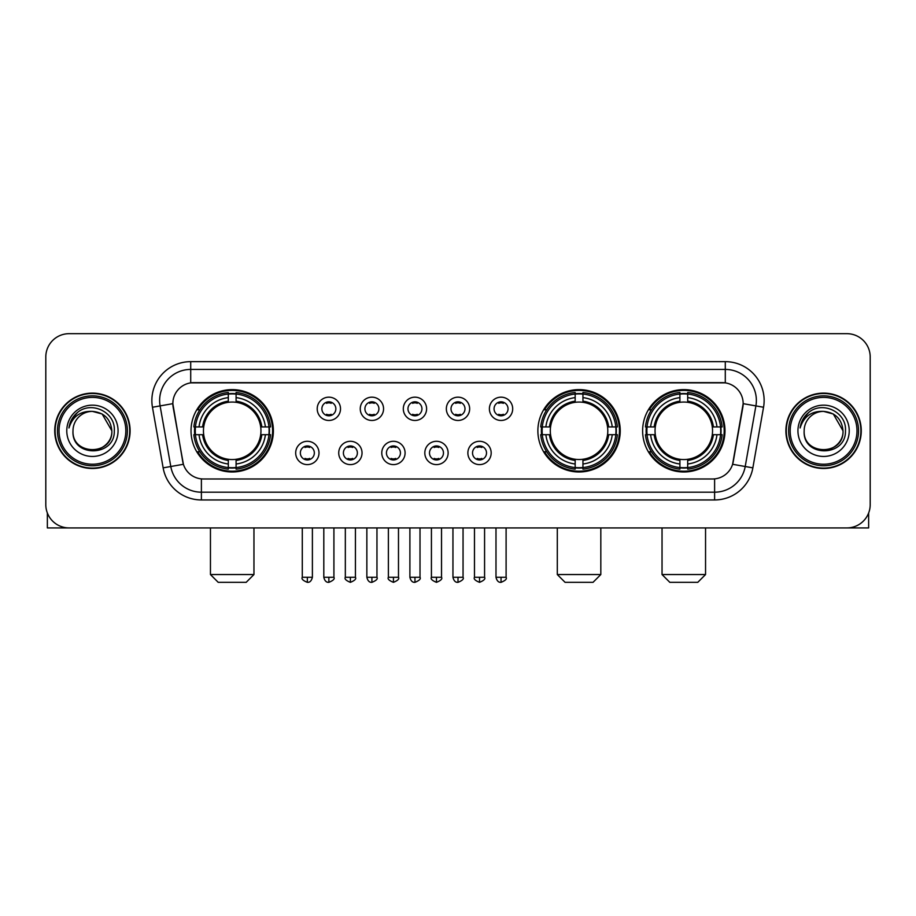 <?xml version="1.0" encoding="UTF-8"?>
<svg xmlns="http://www.w3.org/2000/svg" width="916" height="916" viewBox="0 0 916 916"><rect width="100%" height="100%" fill="white"/><g stroke="black" fill="none" stroke-linecap="round" stroke-linejoin="round"><path stroke-width="1.37" d="M537.875 430.806A41.186 41.186 0 0 0 579.061 471.98A41.186 41.186 0 0 0 620.235 430.806A41.186 41.186 0 0 0 579.061 389.621A41.186 41.186 0 0 0 537.875 430.806M642.62 430.806A41.186 41.186 0 0 0 683.794 471.98A41.186 41.186 0 0 0 724.98 430.806A41.186 41.186 0 0 0 683.794 389.621A41.186 41.186 0 0 0 642.62 430.806M191.02 430.806A41.186 41.186 0 0 0 232.206 471.98A41.186 41.186 0 0 0 273.38 430.806A41.186 41.186 0 0 0 232.206 389.621A41.186 41.186 0 0 0 191.02 430.806M318.997 452.951A11.656 11.656 0 0 1 307.341 464.607A11.656 11.656 0 0 1 295.685 452.951A11.656 11.656 0 0 1 307.341 441.294A11.656 11.656 0 0 1 318.997 452.951M300.345 452.951A6.996 6.996 0 0 0 307.341 459.947A6.996 6.996 0 0 0 314.337 452.951A6.996 6.996 0 0 0 307.341 445.955A6.996 6.996 0 0 0 300.345 452.951M362.038 452.951A11.656 11.656 0 0 1 350.381 464.607A11.656 11.656 0 0 1 338.725 452.951A11.656 11.656 0 0 1 350.381 441.294A11.656 11.656 0 0 1 362.038 452.951M343.397 452.951A6.996 6.996 0 0 0 350.381 459.947A6.996 6.996 0 0 0 357.377 452.951A6.996 6.996 0 0 0 350.381 445.955A6.996 6.996 0 0 0 343.397 452.951M405.09 452.951A11.656 11.656 0 0 1 393.433 464.607A11.656 11.656 0 0 1 381.777 452.951A11.656 11.656 0 0 1 393.433 441.294A11.656 11.656 0 0 1 405.09 452.951M386.438 452.951A6.996 6.996 0 0 0 393.433 459.947A6.996 6.996 0 0 0 400.429 452.951A6.996 6.996 0 0 0 393.433 445.955A6.996 6.996 0 0 0 386.438 452.951M448.13 452.951A11.656 11.656 0 0 1 436.474 464.607A11.656 11.656 0 0 1 424.818 452.951A11.656 11.656 0 0 1 436.474 441.294A11.656 11.656 0 0 1 448.13 452.951M429.49 452.951A6.996 6.996 0 0 0 436.474 459.947A6.996 6.996 0 0 0 443.47 452.951A6.996 6.996 0 0 0 436.474 445.955A6.996 6.996 0 0 0 429.49 452.951M491.182 452.951A11.656 11.656 0 0 1 479.526 464.607A11.656 11.656 0 0 1 467.87 452.951A11.656 11.656 0 0 1 479.526 441.294A11.656 11.656 0 0 1 491.182 452.951M472.53 452.951A6.996 6.996 0 0 0 479.526 459.947A6.996 6.996 0 0 0 486.51 452.951A6.996 6.996 0 0 0 479.526 445.955A6.996 6.996 0 0 0 472.53 452.951M340.512 408.811A11.656 11.656 0 0 1 328.867 420.467A11.656 11.656 0 0 1 317.211 408.811A11.656 11.656 0 0 1 328.867 397.166A11.656 11.656 0 0 1 340.512 408.811M321.871 408.811A6.996 6.996 0 0 0 328.867 415.807A6.996 6.996 0 0 0 335.851 408.811A6.996 6.996 0 0 0 328.867 401.826A6.996 6.996 0 0 0 321.871 408.811M383.564 408.811A11.656 11.656 0 0 1 371.907 420.467A11.656 11.656 0 0 1 360.251 408.811A11.656 11.656 0 0 1 371.907 397.166A11.656 11.656 0 0 1 383.564 408.811M364.911 408.811A6.996 6.996 0 0 0 371.907 415.807A6.996 6.996 0 0 0 378.903 408.811A6.996 6.996 0 0 0 371.907 401.826A6.996 6.996 0 0 0 364.911 408.811M426.604 408.811A11.656 11.656 0 0 1 414.959 420.467A11.656 11.656 0 0 1 403.303 408.811A11.656 11.656 0 0 1 414.959 397.166A11.656 11.656 0 0 1 426.604 408.811M407.964 408.811A6.996 6.996 0 0 0 414.959 415.807A6.996 6.996 0 0 0 421.944 408.811A6.996 6.996 0 0 0 414.959 401.826A6.996 6.996 0 0 0 407.964 408.811M469.656 408.811A11.656 11.656 0 0 1 458 420.467A11.656 11.656 0 0 1 446.344 408.811A11.656 11.656 0 0 1 458 397.166A11.656 11.656 0 0 1 469.656 408.811M451.004 408.811A6.996 6.996 0 0 0 458 415.807A6.996 6.996 0 0 0 464.996 408.811A6.996 6.996 0 0 0 458 401.826A6.996 6.996 0 0 0 451.004 408.811M512.697 408.811A11.656 11.656 0 0 1 501.041 420.467A11.656 11.656 0 0 1 489.396 408.811A11.656 11.656 0 0 1 501.041 397.166A11.656 11.656 0 0 1 512.697 408.811M494.056 408.811A6.996 6.996 0 0 0 501.041 415.807A6.996 6.996 0 0 0 508.036 408.811A6.996 6.996 0 0 0 501.041 401.826A6.996 6.996 0 0 0 494.056 408.811M163.14 467.858L152.457 407.254A38.85 38.85 0 0 1 190.711 361.648L725.289 361.648A38.85 38.85 0 0 1 763.543 407.254L752.86 467.858A38.85 38.85 0 0 1 714.606 499.953L201.394 499.953A38.85 38.85 0 0 1 163.14 467.858L183.395 464.286L173.158 407.254A20.976 20.976 0 0 1 193.814 382.636L722.186 382.636A20.976 20.976 0 0 1 742.842 407.254L733.247 461.641A20.976 20.976 0 0 1 712.591 478.976L203.409 478.976A20.976 20.976 0 0 1 182.753 461.641L172.838 403.658L160.105 405.903A31.075 31.075 0 0 1 190.711 369.423L725.289 369.423A31.075 31.075 0 0 1 755.895 405.903L745.212 466.507A31.075 31.075 0 0 1 714.606 492.19L201.394 492.19A31.075 31.075 0 0 1 170.788 466.507L160.105 405.903A31.075 31.075 0 0 1 159.636 400.498M194.719 434.688A37.682 37.682 0 0 1 194.719 426.925M646.318 434.688A37.682 37.682 0 0 1 646.318 426.925M541.574 434.688A37.682 37.682 0 0 1 541.574 426.925M54.731 430.806A37.682 37.682 0 0 0 92.424 468.488A37.682 37.682 0 0 0 130.106 430.806A37.682 37.682 0 0 0 92.424 393.124A37.682 37.682 0 0 0 54.731 430.806M785.894 430.806A37.682 37.682 0 0 0 823.576 468.488A37.682 37.682 0 0 0 861.269 430.806A37.682 37.682 0 0 0 823.576 393.124A37.682 37.682 0 0 0 785.894 430.806M190.711 361.648L190.711 382.865L725.289 382.865L725.289 361.648M172.838 403.613L173.067 400.498M712.591 478.976L203.409 478.976M763.543 407.254L743.162 403.658L732.605 464.286L752.86 467.858M733.247 461.641L733.121 462.305M182.879 462.305L182.753 461.641M870.2 356.988A23.312 23.312 0 0 0 846.888 333.676L69.112 333.676A23.312 23.312 0 0 0 45.8 356.988L45.8 504.624A23.312 23.312 0 0 0 69.112 527.925L846.888 527.925A23.312 23.312 0 0 0 870.2 504.624L870.2 356.988L870.2 504.624M45.8 356.988L45.8 504.624M846.888 333.676L69.112 333.676M69.112 527.925L846.888 527.925M47.357 512.994L47.357 527.925L137.492 527.925M125.836 430.806A33.411 33.411 0 0 0 92.424 397.395A33.411 33.411 0 0 0 59.013 430.806A33.411 33.411 0 0 0 92.424 464.217A33.411 33.411 0 0 0 125.836 430.806M127.381 430.806A34.968 34.968 0 0 0 92.424 395.838A34.968 34.968 0 0 0 57.456 430.806A34.968 34.968 0 0 0 92.424 465.775A34.968 34.968 0 0 0 127.381 430.806M129.717 430.806A37.293 37.293 0 0 0 92.424 393.514A37.293 37.293 0 0 0 55.12 430.806A37.293 37.293 0 0 0 92.424 468.099A37.293 37.293 0 0 0 129.717 430.806M111.844 430.806C110.687 419.001 104.218 412.532 92.424 411.376L102.134 413.986L111.844 430.806L102.134 413.986L92.424 411.376L102.134 413.986L111.844 430.806L102.134 413.986L92.424 411.376L102.134 413.986L111.844 430.806C113.034 455.859 71.803 455.859 72.994 430.806C71.265 457.76 115.21 457.164 114.294 430.806C115.737 412.303 91.497 400.544 77.528 412.463C72.65 416.528 69.799 421.704 68.963 427.978C72.627 416.414 80.448 410.872 92.424 411.376L102.134 413.986L111.844 430.806C113.034 455.859 71.803 455.859 72.994 430.806C71.803 455.859 113.034 455.859 111.844 430.806C113.034 455.859 71.803 455.859 72.994 430.806C71.803 455.859 113.034 455.859 111.844 430.806C113.034 455.859 71.803 455.859 72.994 430.806C71.803 455.859 113.034 455.859 111.844 430.806C113.034 455.859 71.803 455.859 72.994 430.806C71.803 455.859 113.034 455.859 111.844 430.806C113.034 455.859 71.803 455.859 72.994 430.806C71.803 455.859 113.034 455.859 111.844 430.806C113.034 455.859 71.803 455.859 72.994 430.806C71.803 455.859 113.034 455.859 111.844 430.806C113.034 455.859 71.803 455.859 72.994 430.806A19.431 19.431 0 0 1 92.424 411.376L102.134 413.986L111.844 430.806C112.622 445.886 93.237 455.893 81.409 446.802M66.776 430.806A25.637 25.637 0 0 0 92.424 456.443A25.637 25.637 0 0 0 118.061 430.806A25.637 25.637 0 0 0 92.424 405.158A25.637 25.637 0 0 0 66.776 430.806M77.517 412.463L71.791 419.276M71.437 419.94L71.952 419.001L71.437 419.94M246.186 582.324L218.214 582.324L210.451 574.55L253.961 574.55L246.186 582.324M260.694 434.688A28.751 28.751 0 0 0 236.088 402.319L236.088 402.319A28.751 28.751 0 0 0 203.718 434.688A28.751 28.751 0 0 0 260.694 434.688L261.839 434.688L260.694 434.688A28.751 28.751 0 0 1 236.088 459.294L236.088 463.988A33.411 33.411 0 0 0 265.388 434.688L270.541 434.688A38.541 38.541 0 0 1 236.088 469.152L236.088 467.584A36.983 36.983 0 0 0 268.983 434.688M195.497 434.688A36.903 36.903 0 0 1 195.497 426.925M236.088 394.098A36.903 36.903 0 0 0 228.313 394.098M268.903 426.925A36.903 36.903 0 0 1 268.903 434.688M270.541 426.925A38.541 38.541 0 0 0 236.088 392.46L236.088 394.029A36.983 36.983 0 0 1 268.983 426.925L270.541 426.925M193.86 434.688A38.541 38.541 0 0 0 228.313 469.152L228.313 467.584A36.983 36.983 0 0 1 195.417 434.688L193.86 434.688M268.983 426.925L265.388 426.925A33.411 33.411 0 0 0 236.088 397.624L236.088 394.029M236.088 467.584L236.088 463.988M195.417 434.688L199.024 434.688A33.411 33.411 0 0 0 228.313 463.988L228.313 467.584M236.088 397.624L236.088 401.174A29.885 29.885 0 0 1 261.839 426.925L265.388 426.925M265.388 434.688L261.839 434.688A29.885 29.885 0 0 1 236.088 460.439M228.313 463.988L228.313 459.294A28.751 28.751 0 0 1 203.718 434.688L199.024 434.688M260.694 426.925L261.839 426.925M236.088 467.504A36.903 36.903 0 0 1 228.313 467.504M228.313 392.46A38.541 38.541 0 0 0 193.86 426.925L195.417 426.925A36.983 36.983 0 0 1 228.313 394.029L228.313 392.46M228.313 394.029L228.313 397.624A33.411 33.411 0 0 0 199.024 426.925L195.417 426.925M228.313 402.273L228.313 397.624M199.024 426.925L202.573 426.925A29.885 29.885 0 0 1 228.313 401.174M228.313 459.294L228.313 460.439A29.885 29.885 0 0 1 202.573 434.688M199.871 409.83L197.673 409.83A40.407 40.407 0 0 1 272.602 430.806A40.407 40.407 0 0 1 197.673 451.783L199.871 451.783M593.041 582.324L565.069 582.324L557.306 574.55L600.816 574.55L593.041 582.324M607.537 434.688A28.751 28.751 0 0 0 582.942 402.319L582.942 402.319A28.751 28.751 0 0 0 550.573 434.688A28.751 28.751 0 0 0 607.537 434.688L608.693 434.688L607.537 434.688A28.751 28.751 0 0 1 582.942 459.294L582.942 463.988A33.411 33.411 0 0 0 612.243 434.688L617.395 434.688A38.541 38.541 0 0 1 582.942 469.152L582.942 467.584A36.983 36.983 0 0 0 615.838 434.688M542.352 434.688A36.903 36.903 0 0 1 542.352 426.925M582.942 394.098A36.903 36.903 0 0 0 575.168 394.098M615.758 426.925A36.903 36.903 0 0 1 615.758 434.688M617.395 426.925A38.541 38.541 0 0 0 582.942 392.46L582.942 394.029A36.983 36.983 0 0 1 615.838 426.925L617.395 426.925M540.715 434.688A38.541 38.541 0 0 0 575.168 469.152L575.168 467.584A36.983 36.983 0 0 1 542.272 434.688L540.715 434.688M615.838 426.925L612.243 426.925A33.411 33.411 0 0 0 582.942 397.624L582.942 394.029M582.942 467.584L582.942 463.988M542.272 434.688L545.867 434.688A33.411 33.411 0 0 0 575.168 463.988L575.168 467.584M582.942 397.624L582.942 401.174A29.885 29.885 0 0 1 608.693 426.925L612.243 426.925M612.243 434.688L608.693 434.688A29.885 29.885 0 0 1 582.942 460.439M575.168 463.988L575.168 459.294A28.751 28.751 0 0 1 550.573 434.688L545.867 434.688M607.537 426.925L608.693 426.925M582.942 467.504A36.903 36.903 0 0 1 575.168 467.504M575.168 392.46A38.541 38.541 0 0 0 540.715 426.925L542.272 426.925A36.983 36.983 0 0 1 575.168 394.029L575.168 392.46M575.168 394.029L575.168 397.624A33.411 33.411 0 0 0 545.867 426.925L542.272 426.925M575.168 402.273L575.168 397.624M545.867 426.925L549.428 426.925A29.885 29.885 0 0 1 575.168 401.174M575.168 459.294L575.168 460.439A29.885 29.885 0 0 1 549.428 434.688M546.726 409.83L544.528 409.83A40.407 40.407 0 0 1 619.456 430.806A40.407 40.407 0 0 1 544.528 451.783L546.726 451.783M697.786 582.324L669.814 582.324L662.039 574.55L705.549 574.55L697.786 582.324M712.282 434.688A28.751 28.751 0 0 0 687.687 402.319L687.687 402.319A28.751 28.751 0 0 0 655.306 434.688A28.751 28.751 0 0 0 712.282 434.688L713.427 434.688L712.282 434.688A28.751 28.751 0 0 1 687.687 459.294L687.687 463.988A33.411 33.411 0 0 0 716.976 434.688L722.14 434.688A38.541 38.541 0 0 1 687.687 469.152L687.687 467.584A36.983 36.983 0 0 0 720.583 434.688M647.097 434.688A36.903 36.903 0 0 1 647.097 426.925M687.687 394.098A36.903 36.903 0 0 0 679.912 394.098M720.503 426.925A36.903 36.903 0 0 1 720.503 434.688M722.14 426.925A38.541 38.541 0 0 0 687.687 392.46L687.687 394.029A36.983 36.983 0 0 1 720.583 426.925L722.14 426.925M645.459 434.688A38.541 38.541 0 0 0 679.912 469.152L679.912 467.584A36.983 36.983 0 0 1 647.017 434.688L645.459 434.688M720.583 426.925L716.976 426.925A33.411 33.411 0 0 0 687.687 397.624L687.687 394.029M687.687 467.584L687.687 463.988M647.017 434.688L650.612 434.688A33.411 33.411 0 0 0 679.912 463.988L679.912 467.584M687.687 397.624L687.687 401.174A29.885 29.885 0 0 1 713.427 426.925L716.976 426.925M716.976 434.688L713.427 434.688A29.885 29.885 0 0 1 687.687 460.439M679.912 463.988L679.912 459.294A28.751 28.751 0 0 1 655.306 434.688L650.612 434.688M712.282 426.925L713.427 426.925M687.687 467.504A36.903 36.903 0 0 1 679.912 467.504M679.912 392.46A38.541 38.541 0 0 0 645.459 426.925L647.017 426.925A36.983 36.983 0 0 1 679.912 394.029L679.912 392.46M679.912 394.029L679.912 397.624A33.411 33.411 0 0 0 650.612 426.925L647.017 426.925M679.912 402.273L679.912 397.624M650.612 426.925L654.161 426.925A29.885 29.885 0 0 1 679.912 401.174M679.912 459.294L679.912 460.439A29.885 29.885 0 0 1 654.161 434.688M651.471 409.83L649.261 409.83A40.407 40.407 0 0 1 724.201 430.806A40.407 40.407 0 0 1 649.261 451.783L651.471 451.783M326.531 415.406L326.531 414.307A5.965 5.965 0 0 0 331.191 414.307L331.191 415.406M331.191 402.227L331.191 403.326A5.965 5.965 0 0 0 326.531 403.326L326.531 402.227M369.572 415.406L369.572 414.307A5.965 5.965 0 0 0 374.243 414.307L374.243 415.406M374.243 402.227L374.243 403.326A5.965 5.965 0 0 0 369.572 403.326L369.572 402.227M412.624 415.406L412.624 414.307A5.965 5.965 0 0 0 417.284 414.307L417.284 415.406M417.284 402.227L417.284 403.326A5.965 5.965 0 0 0 412.624 403.326L412.624 402.227M455.664 415.406L455.664 414.307A5.965 5.965 0 0 0 460.336 414.307L460.336 415.406M460.336 402.227L460.336 403.326A5.965 5.965 0 0 0 455.664 403.326L455.664 402.227M498.716 415.406L498.716 414.307A5.965 5.965 0 0 0 503.376 414.307L503.376 415.406M503.376 402.227L503.376 403.326A5.965 5.965 0 0 0 498.716 403.326L498.716 402.227M305.005 459.546L305.005 458.435A5.965 5.965 0 0 0 309.665 458.435L309.665 459.546M309.665 446.355L309.665 447.466A5.965 5.965 0 0 0 305.005 447.466L305.005 446.355M348.057 459.546L348.057 458.435A5.965 5.965 0 0 0 352.717 458.435L352.717 459.546M352.717 446.355L352.717 447.466A5.965 5.965 0 0 0 348.057 447.466L348.057 446.355M391.098 459.546L391.098 458.435A5.965 5.965 0 0 0 395.758 458.435L395.758 459.546M395.758 446.355L395.758 447.466A5.965 5.965 0 0 0 391.098 447.466L391.098 446.355M434.15 459.546L434.15 458.435A5.965 5.965 0 0 0 438.81 458.435L438.81 459.546M438.81 446.355L438.81 447.466A5.965 5.965 0 0 0 434.15 447.466L434.15 446.355M477.19 459.546L477.19 458.435A5.965 5.965 0 0 0 481.85 458.435L481.85 459.546M481.85 446.355L481.85 447.466A5.965 5.965 0 0 0 477.19 447.466L477.19 446.355M868.643 512.994L868.643 527.925L778.508 527.925M856.987 430.806A33.411 33.411 0 0 0 823.576 397.395A33.411 33.411 0 0 0 790.165 430.806A33.411 33.411 0 0 0 823.576 464.217A33.411 33.411 0 0 0 856.987 430.806M858.544 430.806A34.968 34.968 0 0 0 823.576 395.838A34.968 34.968 0 0 0 788.619 430.806A34.968 34.968 0 0 0 823.576 465.775A34.968 34.968 0 0 0 858.544 430.806M860.88 430.806A37.293 37.293 0 0 0 823.576 393.514A37.293 37.293 0 0 0 786.283 430.806A37.293 37.293 0 0 0 823.576 468.099A37.293 37.293 0 0 0 860.88 430.806M804.156 430.806A19.431 19.431 0 0 1 823.576 411.376L833.297 413.986L843.006 430.806L833.297 413.986L823.576 411.376L833.297 413.986L843.006 430.806L833.297 413.986L823.576 411.376L833.297 413.986L843.006 430.806L833.297 413.986L823.576 411.376L833.297 413.986L843.006 430.806C844.197 455.859 802.966 455.859 804.156 430.806C802.427 457.76 846.373 457.164 845.457 430.806C846.899 412.303 822.66 400.544 808.691 412.463C803.813 416.528 800.962 421.704 800.115 427.978C803.779 416.414 811.599 410.872 823.576 411.376L833.297 413.986L843.006 430.806C844.197 455.859 802.966 455.859 804.156 430.806C802.966 455.859 844.197 455.859 843.006 430.806C844.197 455.859 802.966 455.859 804.156 430.806C802.966 455.859 844.197 455.859 843.006 430.806C844.197 455.859 802.966 455.859 804.156 430.806C802.966 455.859 844.197 455.859 843.006 430.806C844.197 455.859 802.966 455.859 804.156 430.806C802.966 455.859 844.197 455.859 843.006 430.806C844.197 455.859 802.966 455.859 804.156 430.806C802.966 455.859 844.197 455.859 843.006 430.806C843.785 445.886 824.389 455.893 812.561 446.802M823.576 411.376C835.381 412.532 841.85 419.001 843.006 430.806M797.939 430.806A25.637 25.637 0 0 0 823.576 456.443A25.637 25.637 0 0 0 849.224 430.806A25.637 25.637 0 0 0 823.576 405.158A25.637 25.637 0 0 0 797.939 430.806M808.679 412.463L802.954 419.276M802.599 419.94L803.114 419.001M714.606 478.885L714.606 499.953M201.394 499.953L201.394 478.885M152.457 407.254L160.105 405.903M228.313 467.858A37.258 37.258 0 0 0 236.088 467.858M269.258 434.688A37.258 37.258 0 0 0 269.258 426.925M236.088 393.754A37.258 37.258 0 0 0 228.313 393.754M575.168 467.858A37.258 37.258 0 0 0 582.942 467.858M616.113 434.688A37.258 37.258 0 0 0 616.113 426.925M582.942 393.754A37.258 37.258 0 0 0 575.168 393.754M679.912 467.858A37.258 37.258 0 0 0 687.687 467.858M720.846 434.688A37.258 37.258 0 0 0 720.846 426.925M687.687 393.754A37.258 37.258 0 0 0 679.912 393.754M328.867 577.275L323.806 577.275C324.688 580.87 326.382 582.553 328.867 582.324L328.867 577.275L333.916 577.275L333.916 527.925M371.907 577.275L366.858 577.275C367.74 580.87 369.423 582.553 371.907 582.324L371.907 577.275L376.957 577.275L376.957 527.925M414.959 577.275L409.899 577.275C410.78 580.87 412.463 582.553 414.959 582.324L414.959 577.275L420.009 577.275L420.009 527.925M458 577.275L452.951 577.275C453.832 580.87 455.515 582.553 458 582.324L458 577.275L463.049 577.275L463.049 527.925M501.041 577.275L495.991 577.275C496.873 580.87 498.556 582.553 501.041 582.324L501.041 577.275L506.101 577.275L506.101 527.925M307.341 577.275L302.291 577.275C301.261 578.889 302.944 580.572 307.341 582.324L307.341 577.275L312.39 577.275L312.39 527.925M350.381 577.275L345.332 577.275C344.313 578.889 345.996 580.572 350.381 582.324L350.381 577.275L355.431 577.275L355.431 527.925M393.433 577.275L388.384 577.275C387.353 578.889 389.037 580.572 393.433 582.324L393.433 577.275L398.483 577.275L398.483 527.925M436.474 577.275L431.425 577.275C430.405 578.889 432.089 580.572 436.474 582.324L436.474 577.275L441.523 577.275L441.523 527.925M479.526 577.275L474.477 577.275C473.446 578.889 475.129 580.572 479.526 582.324L479.526 577.275L484.575 577.275L484.575 527.925M253.961 527.925L253.961 574.55M210.451 527.925L210.451 574.55M600.816 527.925L600.816 574.55M557.306 527.925L557.306 574.55M705.549 527.925L705.549 574.55M662.039 527.925L662.039 574.55M323.806 577.275L323.806 527.925M333.916 577.275C334.935 578.889 333.252 580.572 328.867 582.324M366.858 577.275L366.858 527.925M376.957 577.275C377.987 578.889 376.304 580.572 371.907 582.324M409.899 577.275L409.899 527.925M420.009 577.275C421.028 578.889 419.345 580.572 414.959 582.324M452.951 577.275L452.951 527.925M463.049 577.275C464.08 578.889 462.397 580.572 458 582.324M495.991 577.275L495.991 527.925M506.101 577.275C507.12 578.889 505.437 580.572 501.041 582.324M302.291 577.275L302.291 527.925M312.39 577.275C311.509 580.87 309.826 582.553 307.341 582.324M345.332 577.275L345.332 527.925M355.431 577.275C356.461 578.889 354.778 580.572 350.381 582.324M388.384 577.275L388.384 527.925M398.483 577.275C399.502 578.889 397.819 580.572 393.433 582.324M431.425 577.275L431.425 527.925M441.523 577.275C442.554 578.889 440.871 580.572 436.474 582.324M474.477 577.275L474.477 527.925M484.575 577.275C485.595 578.889 483.911 580.572 479.526 582.324"/></g></svg>
